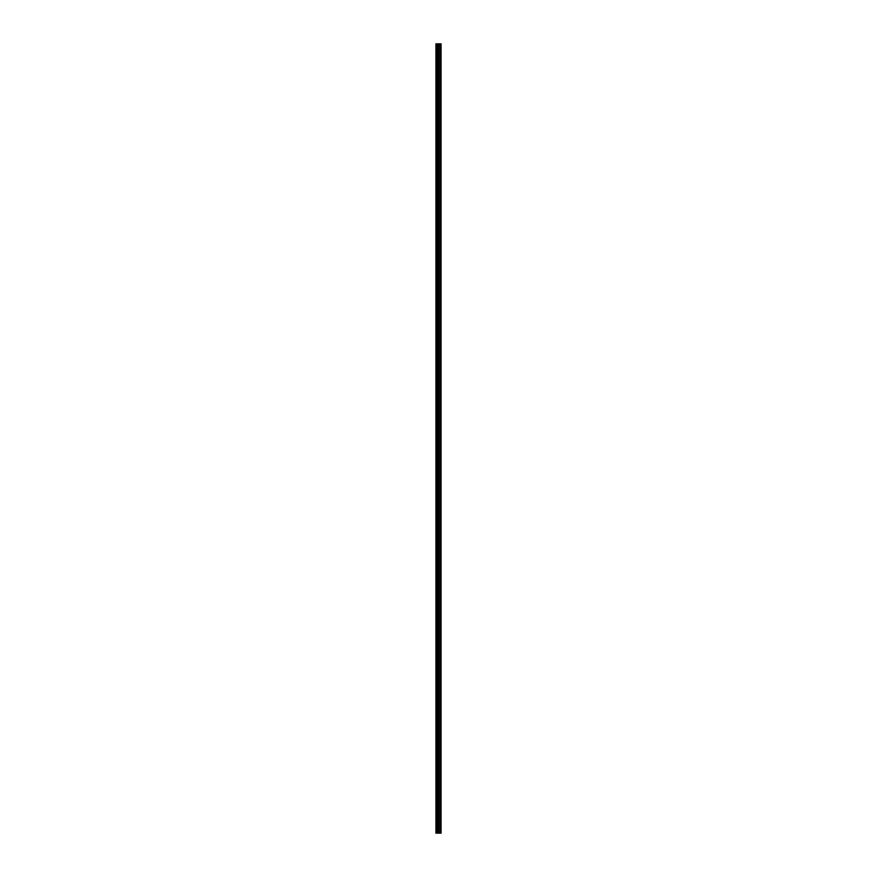 <?xml version="1.0" encoding="UTF-8"?>
<svg xmlns="http://www.w3.org/2000/svg" width="877" height="877" viewBox="0 0 877 877"><rect width="100%" height="100%" fill="white"/><g stroke="black" fill="none" stroke-linecap="round" stroke-linejoin="round"><path stroke-width="1.32" d="M437.623 833.15L441.076 833.15L441.076 43.85L435.924 43.85L435.924 833.15L437.623 833.15L437.623 43.85M437.733 43.85L437.733 833.15L437.722 43.85M440.407 43.85L440.407 833.15L440.397 43.85M440.649 833.15L440.649 43.85L440.649 833.15M440.649 829.774L440.649 825.63L440.649 829.774M440.649 823.229L440.649 819.085L440.649 823.229M440.649 816.684L440.649 812.541L440.649 816.684M440.649 810.151L440.649 806.007L440.649 810.151M440.649 803.606L440.649 799.462L440.649 803.606M440.649 797.061L440.649 792.918L440.649 797.061M440.649 790.528L440.649 786.384L440.649 790.528M440.649 783.983L440.649 779.839L440.649 783.983M440.649 777.439L440.649 773.295L440.649 777.439M440.649 770.905L440.649 766.761L440.649 770.905M440.649 764.36L440.649 760.216L440.649 764.36M440.649 757.816L440.649 753.672L440.649 757.816M440.649 751.271L440.649 747.138L440.649 751.271M440.649 744.737L440.649 740.594L440.649 744.737M440.649 738.193L440.649 734.049L440.649 738.193M440.649 731.648L440.649 727.515L440.649 731.648M440.649 725.115L440.649 720.971L440.649 725.115M440.649 718.57L440.649 714.426L440.649 718.57M440.649 712.025L440.649 707.882L440.649 712.025M440.649 705.492L440.649 701.348L440.649 705.492M440.649 698.947L440.649 694.803L440.649 698.947M440.649 692.402L440.649 688.259L440.649 692.402M440.649 685.869L440.649 681.725L440.649 685.869M440.649 679.324L440.649 675.18L440.649 679.324M440.649 672.78L440.649 668.636L440.649 672.78M440.649 666.246L440.649 662.102L440.649 666.246M440.649 659.701L440.649 655.558L440.649 659.701M440.649 653.157L440.649 649.013L440.649 653.157M440.649 646.623L440.649 642.479L440.649 646.623M440.649 640.078L440.649 635.935L440.649 640.078M440.649 633.534L440.649 629.39L440.649 633.534M440.649 626.989L440.649 622.856L440.649 626.989M440.649 620.456L440.649 616.312L440.649 620.456M440.649 613.911L440.649 609.767L440.649 613.911M440.649 607.366L440.649 603.233L440.649 607.366M440.649 600.833L440.649 596.689L440.649 600.833M440.649 594.288L440.649 590.144L440.649 594.288M440.649 587.743L440.649 583.6L440.649 587.743M440.649 581.21L440.649 577.066L440.649 581.21M440.649 574.665L440.649 570.521L440.649 574.665M440.649 568.121L440.649 563.977L440.649 568.121M440.649 561.587L440.649 557.443L440.649 561.587M440.649 555.042L440.649 550.899L440.649 555.042M440.649 548.498L440.649 544.354L440.649 548.498M440.649 541.964L440.649 537.82L440.649 541.964M440.649 535.419L440.649 531.276L440.649 535.419M440.649 528.875L440.649 524.731L440.649 528.875M440.649 522.341L440.649 518.197L440.649 522.341M440.649 515.797L440.649 511.653L440.649 515.797M440.649 509.252L440.649 505.108L440.649 509.252M440.649 502.707L440.649 498.575L440.649 502.707M440.649 496.174L440.649 492.03L440.649 496.174M440.649 489.629L440.649 485.485L440.649 489.629M440.649 483.084L440.649 478.952L440.649 483.084M440.649 476.551L440.649 472.407L440.649 476.551M440.649 470.006L440.649 465.862L440.649 470.006M440.649 463.462L440.649 459.318L440.649 463.462M440.649 456.928L440.649 452.784L440.649 456.928M440.649 450.383L440.649 446.24L440.649 450.383M440.649 443.839L440.649 439.695L440.649 443.839M440.649 437.305L440.649 433.161L440.649 437.305M440.649 430.76L440.649 426.617L440.649 430.76M440.649 424.216L440.649 420.072L440.649 424.216M440.649 417.682L440.649 413.538L440.649 417.682M440.649 411.138L440.649 406.994L440.649 411.138M440.649 404.593L440.649 400.449L440.649 404.593M440.649 398.048L440.649 393.916L440.649 398.048M440.649 391.515L440.649 387.371L440.649 391.515M440.649 384.97L440.649 380.826L440.649 384.97M440.649 378.425L440.649 374.293L440.649 378.425M440.649 371.892L440.649 367.748L440.649 371.892M440.649 365.347L440.649 361.203L440.649 365.347M440.649 358.803L440.649 354.659L440.649 358.803M440.649 352.269L440.649 348.125L440.649 352.269M440.649 345.724L440.649 341.581L440.649 345.724M440.649 339.18L440.649 335.036L440.649 339.18M440.649 332.646L440.649 328.502L440.649 332.646M440.649 326.101L440.649 321.958L440.649 326.101M440.649 319.557L440.649 315.413L440.649 319.557M440.649 313.023L440.649 308.879L440.649 313.023M440.649 306.479L440.649 302.335L440.649 306.479M440.649 299.934L440.649 295.79L440.649 299.934M440.649 293.4L440.649 289.257L440.649 293.4M440.649 286.856L440.649 282.712L440.649 286.856M440.649 280.311L440.649 276.167L440.649 280.311M440.649 273.767L440.649 269.634L440.649 273.767M440.649 267.233L440.649 263.089L440.649 267.233M440.649 260.688L440.649 256.544L440.649 260.688M440.649 254.144L440.649 250.011L440.649 254.144M440.649 247.61L440.649 243.466L440.649 247.61M440.649 241.065L440.649 236.922L440.649 241.065M440.649 234.521L440.649 230.377L440.649 234.521M440.649 227.987L440.649 223.843L440.649 227.987M440.649 221.442L440.649 217.299L440.649 221.442M440.649 214.898L440.649 210.754L440.649 214.898M440.649 208.364L440.649 204.22L440.649 208.364M440.649 201.82L440.649 197.676L440.649 201.82M440.649 195.275L440.649 191.131L440.649 195.275M440.649 188.741L440.649 184.598L440.649 188.741M440.649 182.197L440.649 178.053L440.649 182.197M440.649 175.652L440.649 171.508L440.649 175.652M440.649 169.118L440.649 164.975L440.649 169.118M440.649 162.574L440.649 158.43L440.649 162.574M440.649 156.029L440.649 151.885L440.649 156.029M440.649 149.485L440.649 145.352L440.649 149.485M440.649 142.951L440.649 138.807L440.649 142.951M440.649 136.406L440.649 132.263L440.649 136.406M440.649 129.862L440.649 125.729L440.649 129.862M440.649 123.328L440.649 119.184L440.649 123.328M440.649 116.784L440.649 112.64L440.649 116.784M440.649 110.239L440.649 106.095L440.649 110.239M440.649 103.705L440.649 99.561L440.649 103.705M440.649 97.161L440.649 93.017L440.649 97.161M440.649 90.616L440.649 86.472L440.649 90.616M440.649 84.082L440.649 79.939L440.649 84.082M440.649 77.538L440.649 73.394L440.649 77.538M440.649 70.993L440.649 66.849L440.649 70.993M440.649 64.459L440.649 60.316L440.649 64.459M440.649 57.915L440.649 53.771L440.649 57.915M440.649 51.37L440.649 47.226L440.649 51.37M440.988 833.15L440.988 43.85M436.253 833.15L436.253 43.85M440.736 833.15L440.736 43.85M440.561 833.15L440.561 43.85M440.506 833.15L440.506 43.85M440.298 833.15L440.298 43.85M439.783 833.15L439.783 43.85M439.728 833.15L439.728 43.85M438.39 833.15L438.39 43.85M438.347 833.15L438.347 43.85M437.82 833.15L437.82 43.85M437.283 833.15L437.283 43.85M437.206 833.15L437.206 43.85"/></g></svg>

